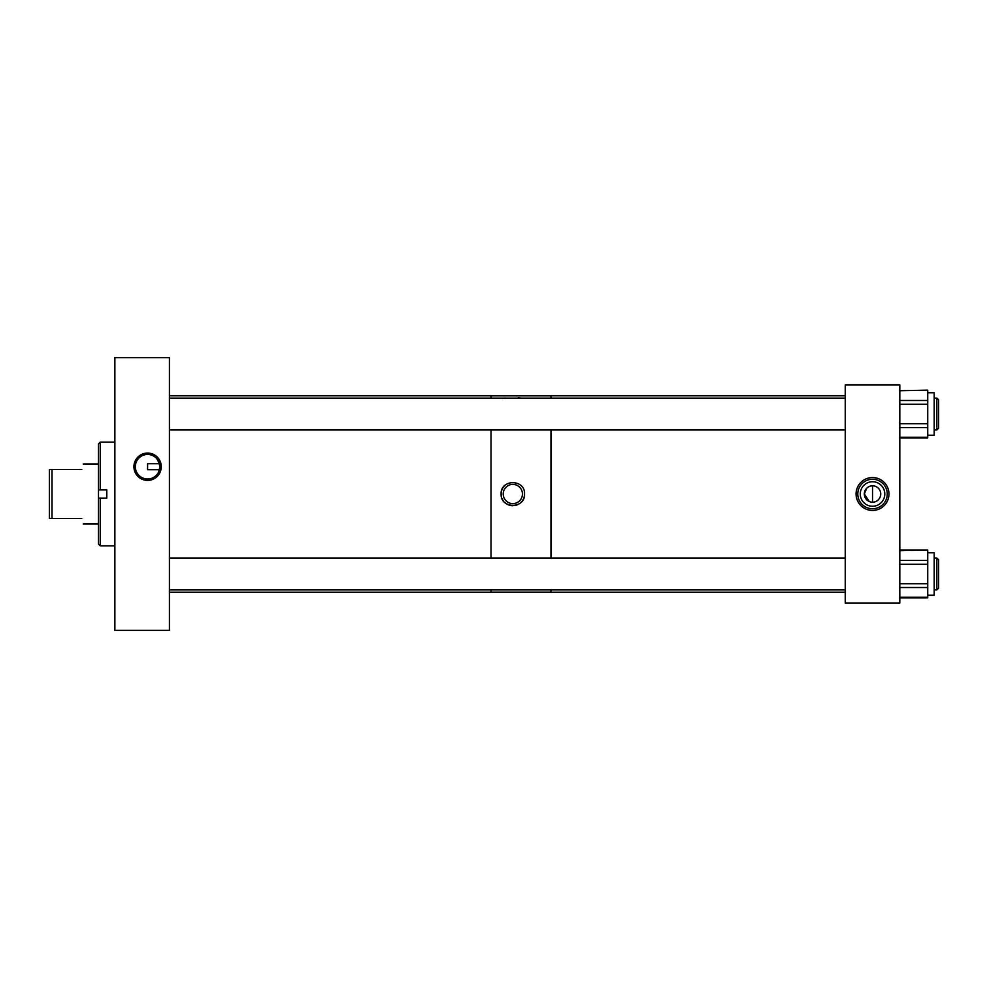 <?xml version="1.0" encoding="UTF-8"?>
<svg xmlns="http://www.w3.org/2000/svg" width="988" height="988" viewBox="0 0 988 988"><rect width="100%" height="100%" fill="white"/><g stroke="black" fill="none" stroke-linecap="round" stroke-linejoin="round"><path stroke-width="1.48" d="M169.417 395.805L491.011 395.805L491.011 398.115M491.011 429.916L491.011 558.084M491.011 589.885L491.011 592.195L169.417 592.195M518.218 397.806L520.565 398.053M521.034 398.115L504.621 398.115M502.892 398.411L505.14 398.041M501.361 491.703A11.695 11.695 0 0 0 501.126 494C500.41 509.092 525.258 509.092 524.529 494C525.258 478.933 500.422 478.884 501.126 494A11.695 11.695 0 0 0 501.361 496.285M502.028 498.483A11.695 11.695 0 0 0 503.102 500.496M504.559 502.275A11.695 11.695 0 0 0 512.821 505.695M515.119 505.473A11.695 11.695 0 0 0 523.146 499.52M523.64 498.483A11.695 11.695 0 0 0 524.307 496.285M522.442 494A9.608 9.608 0 0 1 512.834 503.608A9.608 9.608 0 0 1 503.225 494A9.608 9.608 0 0 1 512.834 484.392A9.608 9.608 0 0 1 522.442 494M504.559 485.726A11.695 11.695 0 0 0 501.645 490.591M845.246 395.805L550.971 395.805L550.971 398.115M550.971 429.916L550.971 558.084M550.971 589.885L550.971 592.195L845.246 592.195M938.6 399.856L938.6 428.162L936.859 429.916L936.859 398.115L934.191 398.115L936.859 398.115L938.6 399.856M936.859 558.084L938.6 559.838L938.6 588.144L936.859 589.885L936.859 558.084L934.191 558.084M81.782 469.448C83.708 462.273 83.708 462.273 81.782 469.448L52.018 469.448L52.018 518.552L81.782 518.552C83.708 525.727 83.708 525.727 81.782 518.552M52.018 518.552L49.4 518.552L49.4 469.448L52.018 469.448M161.266 466.719A13.671 13.671 0 0 0 147.595 453.06A13.671 13.671 0 0 0 133.923 466.719A13.671 13.671 0 0 0 147.595 480.39A13.671 13.671 0 0 0 161.266 466.719M157.845 473.45L156.734 474.907C157.895 474.45 158.932 471.721 159.858 466.719A12.264 12.264 0 0 0 147.595 454.455A12.264 12.264 0 0 0 135.331 466.719A12.264 12.264 0 0 0 147.595 478.982A12.264 12.264 0 0 0 159.858 466.719C158.932 461.717 157.882 458.988 156.734 458.543L159.488 463.73L147.595 463.73L147.595 469.708L159.488 469.708M169.417 630.381L114.867 630.381L114.867 357.619L169.417 357.619L169.417 630.381M888.965 494A16.438 16.438 0 0 0 872.528 477.562A16.438 16.438 0 0 0 856.077 494A16.438 16.438 0 0 0 872.528 510.438A16.438 16.438 0 0 0 888.965 494M887.261 494A14.734 14.734 0 0 0 872.528 479.266A14.734 14.734 0 0 0 857.794 494A14.734 14.734 0 0 0 872.528 508.734A14.734 14.734 0 0 0 887.261 494M869.317 501.558L864.327 494A8.2 8.2 0 0 0 872.528 502.2A8.2 8.2 0 0 0 880.728 494A8.2 8.2 0 0 0 872.528 485.8A8.2 8.2 0 0 0 864.327 494L866.76 488.158M867.946 487.195L869.317 486.454M870.86 485.973L872.528 485.8L872.528 502.2M884.791 494A12.264 12.264 0 0 0 872.528 481.736A12.264 12.264 0 0 0 860.264 494A12.264 12.264 0 0 0 872.528 506.264A12.264 12.264 0 0 0 884.791 494M870.86 502.04L870.07 501.83M845.246 384.9L899.809 384.9L899.809 603.1L845.246 603.1L845.246 384.9M100.245 442.179L100.245 489.9L106.79 489.9L106.79 498.1L98.491 498.1L98.491 443.921L100.245 442.179L114.867 442.179M114.867 545.821L100.245 545.821L100.245 498.1M100.245 545.821L98.491 544.079L98.491 498.1M100.245 489.9L98.491 489.9M934.191 392.755L927.732 392.755L934.191 392.755L934.191 435.263L927.732 435.263M899.809 423.766L927.732 423.766L927.732 404.265L899.809 404.265M927.732 423.766L927.732 427.545L899.809 427.545M899.809 437.289L927.732 437.289L927.732 427.545M927.732 437.289L899.809 437.882L927.732 437.882M927.732 390.149L899.809 390.729M899.809 400.486L927.732 400.486L927.732 390.729M927.732 400.486L927.732 404.265M927.732 552.737L934.191 552.737L934.191 595.245L927.732 595.245L934.191 595.245M899.809 583.735L927.732 583.735L927.732 564.234L899.809 564.234M927.732 583.735L927.732 587.514L899.809 587.514M899.809 597.271L927.732 597.271L927.732 587.514M927.732 597.271L899.809 597.851L927.732 597.851M899.809 550.118L927.732 550.118L899.809 550.711M899.809 560.455L927.732 560.455L927.732 550.711M927.732 560.455L927.732 564.234M491.011 395.855L550.971 395.855M491.011 592.145L550.971 592.145M845.246 398.115L169.417 398.115M936.859 429.916L934.191 429.916M845.246 429.916L169.417 429.916M845.246 558.084L169.417 558.084M936.859 589.885L934.191 589.885L936.859 589.885M845.246 589.885L169.417 589.885M98.491 464.002L83.239 464.002M98.491 523.998L83.239 523.998"/></g></svg>
